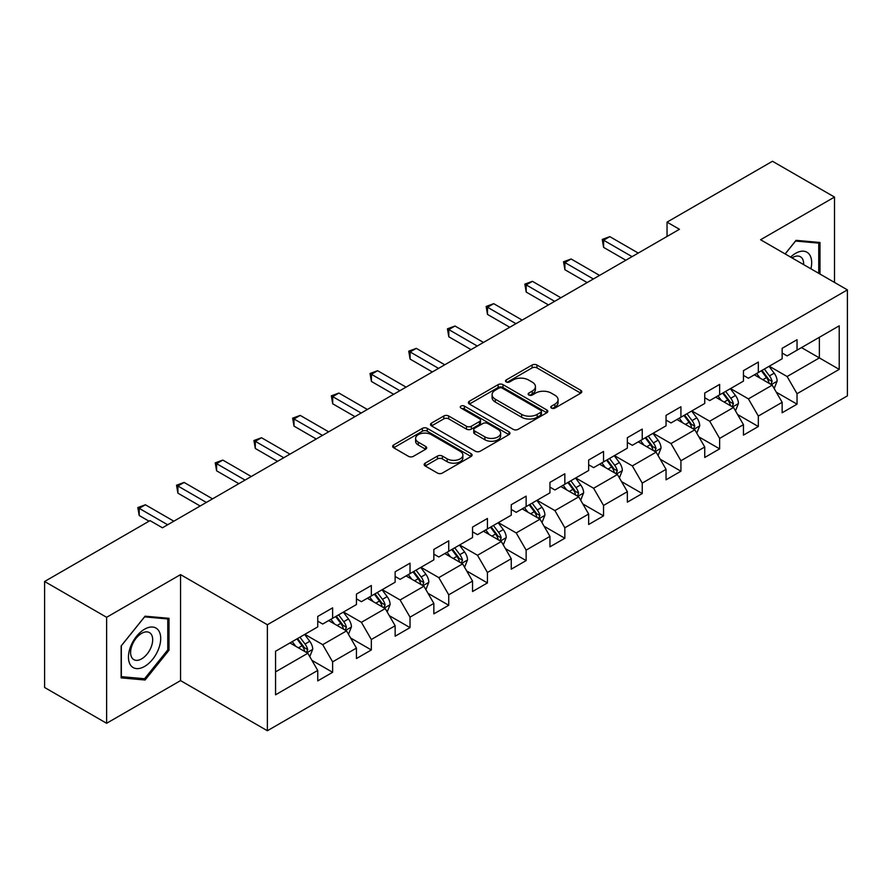 <?xml version="1.0" encoding="UTF-8"?>
<svg xmlns="http://www.w3.org/2000/svg" width="892" height="892" viewBox="0 0 892 892"><rect width="100%" height="100%" fill="white"/><g stroke="black" fill="none" stroke-linecap="round" stroke-linejoin="round"><path stroke-width="1.34" d="M551.501 408.09A2.408 1.394 0 0 0 554.913 408.09L580.792 393.149A3.445 1.985 0 0 0 581.796 391.744A3.445 1.985 0 0 0 580.792 390.339L536.951 365.029A3.445 1.985 0 0 0 532.089 365.029L506.21 379.97A2.408 1.394 0 0 0 505.508 380.951A2.408 1.394 0 0 0 506.21 381.932A2.408 1.394 0 0 0 509.622 381.932L512.967 380.003A11.016 6.367 0 0 1 528.555 380.003L532.212 382.111A11.016 6.367 0 0 1 535.434 386.615A11.016 6.367 0 0 1 532.212 391.109L528.856 393.038A2.408 1.394 0 0 0 528.153 394.03A2.408 1.394 0 0 0 528.856 395.011A2.408 1.394 0 0 0 532.268 395.011L535.613 393.082A11.016 6.367 0 0 1 551.2 393.082L554.857 395.189A11.016 6.367 0 0 1 558.08 399.683A11.016 6.367 0 0 1 554.857 404.188L551.501 406.116A2.408 1.394 0 0 0 550.799 407.098A2.408 1.394 0 0 0 551.501 408.09L551.501 406.116M425.183 463.16A3.445 1.985 0 0 0 424.179 464.565A3.445 1.985 0 0 0 425.183 465.97L437.481 473.072A3.445 1.985 0 0 0 442.354 473.072L471.087 456.481A3.445 1.985 0 0 0 472.091 455.076A3.445 1.985 0 0 0 471.087 453.671L427.257 428.361A3.445 1.985 0 0 0 422.384 428.361L393.651 444.952A3.445 1.985 0 0 0 392.636 446.357A3.445 1.985 0 0 0 393.651 447.762L408.503 456.347A3.445 1.985 0 0 0 413.375 456.347L425.674 449.245A3.445 1.985 0 0 0 426.677 447.84A3.445 1.985 0 0 0 425.674 446.435L418.303 442.176A9.21 5.319 0 0 1 415.605 438.418A9.21 5.319 0 0 1 421.292 433.501A9.21 5.319 0 0 1 431.338 434.66L460.194 451.319A9.21 5.319 0 0 1 462.892 455.076A9.21 5.319 0 0 1 457.206 459.993A9.21 5.319 0 0 1 447.16 458.834L442.354 456.057A3.445 1.985 0 0 0 437.481 456.057L425.183 463.16L425.183 465.97M180.552 574.615L106.616 617.297L44.6 581.495L44.6 687.487L106.616 723.289L180.552 680.607L267.377 730.738L267.377 624.746L180.552 574.615L180.552 680.607M834.499 282.43L834.499 197.065L760.575 239.747L847.4 289.878L267.377 624.746M834.499 197.065L772.483 161.262L667.038 222.13L667.038 236.458M44.6 581.495L150.034 520.627L162.444 527.785L679.448 229.289L667.038 222.13M513.212 429.353A3.445 1.985 0 0 0 518.085 429.353L546.818 412.762A3.445 1.985 0 0 0 547.822 411.357A3.445 1.985 0 0 0 546.818 409.952L502.988 384.642A3.445 1.985 0 0 0 498.115 384.642L469.382 401.233A3.445 1.985 0 0 0 468.378 402.638A3.445 1.985 0 0 0 469.382 404.043L513.212 429.353M461.945 408.603A2.408 1.394 0 0 1 464.386 408.949L464.386 406.083L508.953 431.806A3.445 1.985 0 0 1 509.956 433.211A3.445 1.985 0 0 1 508.953 434.616L480.219 451.207A3.445 1.985 0 0 1 475.347 451.207L431.516 425.908L431.516 423.098A3.445 1.985 0 0 0 430.502 424.503A3.445 1.985 0 0 0 431.516 425.908M431.516 423.098L443.815 415.995A3.445 1.985 0 0 1 448.687 415.995L466.46 426.253A3.445 1.985 0 0 0 471.333 426.253L479.483 421.548A3.445 1.985 0 0 0 480.498 420.143A3.445 1.985 0 0 0 479.483 418.738L460.986 408.045A2.408 1.394 0 0 1 460.272 407.064A2.408 1.394 0 0 1 461.766 405.782A2.408 1.394 0 0 1 464.386 406.083M267.377 730.738L847.4 395.87L847.4 289.878M311.91 660.348L332.627 672.3L332.627 661.853L356.443 648.094L356.443 658.552L371.328 649.956L371.328 639.508L395.145 625.749L395.145 636.208L410.03 627.611L410.03 617.164L433.847 603.405L433.847 613.863L448.732 605.278L448.732 594.819L472.548 581.071L472.548 591.519L487.433 582.933L487.433 572.474L511.25 558.726L511.25 569.174L526.135 560.589L526.135 550.13L549.951 536.382L549.951 546.829L564.837 538.244L564.837 527.785L588.653 514.037L588.653 524.496L603.538 515.899L603.538 505.441L627.355 491.693L627.355 502.151L642.24 493.555L642.24 483.096L666.045 469.348L666.045 479.807L680.931 471.21L680.931 460.751L704.747 447.003L704.747 457.462L719.632 448.866L719.632 438.407L743.449 424.659L743.449 435.118L758.334 426.521L758.334 416.062L782.15 402.314L782.15 412.773L797.035 404.176L797.035 393.718L839.216 369.377L839.216 325.825L819.369 337.288L819.369 357.915L839.216 369.377M332.627 672.3L317.742 680.897L317.742 670.438L275.561 694.79L275.561 651.249L317.742 626.898L317.742 616.439L332.627 607.853L332.627 618.301L356.443 604.553L356.443 594.094L371.328 585.509L371.328 595.956L395.145 582.208L395.145 571.761L410.03 563.164L410.03 573.623L433.847 559.864L433.847 549.416L448.732 540.82L448.732 551.278L472.548 537.519L472.548 527.072L487.433 518.475L487.433 528.934L511.25 515.175L511.25 504.727L526.135 496.13L526.135 506.589L549.951 492.841L549.951 482.382L564.837 473.786L564.837 484.245L588.653 470.497L588.653 460.038L603.538 451.441L603.538 461.9L627.355 448.152L627.355 437.693L642.24 429.097L642.24 439.555L666.045 425.807L666.045 415.349L680.931 406.752L680.931 417.211L704.747 403.463L704.747 393.004L719.632 384.407L719.632 394.866L743.449 381.118L743.449 370.659L758.334 362.063L758.334 372.522L782.15 358.774L782.15 348.315L797.035 339.718L797.035 350.177L839.216 325.825M328.657 620.598L346.52 630.912L322.703 644.66L304.841 634.346M317.742 621.167L322.703 624.032L332.627 618.301M322.703 644.66L332.627 661.853M346.52 630.912L356.443 648.094M367.359 598.253L385.221 608.567L361.405 622.315L343.543 612.001M356.443 598.822L361.405 601.687L371.328 595.956M361.405 622.315L371.328 639.508M385.221 608.567L395.145 625.749M406.061 575.909L423.923 586.222L400.107 599.97L382.244 589.657M395.145 576.477L400.107 579.343L410.03 573.623M400.107 599.97L410.03 617.164M423.923 586.222L433.847 603.405M444.762 553.564L462.625 563.878L438.808 577.626L420.946 567.312M433.847 554.144L438.808 556.998L448.732 551.278M438.808 577.626L448.732 594.819M462.625 563.878L472.548 581.071M483.464 531.219L501.326 541.533L477.51 555.281L459.648 544.967M472.548 531.799L477.51 534.665L487.433 528.934M477.51 555.281L487.433 572.474M501.326 541.533L511.25 558.726M522.166 508.875L540.028 519.189L516.212 532.937L498.349 522.623M511.25 509.455L516.212 512.32L526.135 506.589M516.212 532.937L526.135 550.13M540.028 519.189L549.951 536.382M560.867 486.53L578.73 496.844L554.913 510.592L537.051 500.289M549.951 487.11L554.913 489.976L564.837 484.245M554.913 510.592L564.837 527.785M578.73 496.844L588.653 514.037M599.569 464.186L617.431 474.499L593.615 488.258L575.753 477.945M588.653 464.765L593.615 467.631L603.538 461.9M593.615 488.258L603.538 505.441M617.431 474.499L627.355 491.693M638.259 441.841L656.122 452.155L632.317 465.914L614.454 455.6M627.355 442.421L632.317 445.286L642.24 439.555M632.317 465.914L642.24 483.096M656.122 452.155L666.045 469.348M676.961 419.508L694.823 429.81L671.007 443.569L653.145 433.256M666.045 420.076L671.007 422.942L680.931 417.211M671.007 443.569L680.931 460.751M694.823 429.81L704.747 447.003M715.663 397.163L733.525 407.477L709.709 421.225L691.846 410.911M704.747 397.732L709.709 400.597L719.632 394.866M709.709 421.225L719.632 438.407M733.525 407.477L743.449 424.659M754.364 374.818L772.227 385.132L748.41 398.88L730.548 388.566M743.449 375.387L748.41 378.253L758.334 372.522M748.41 398.88L758.334 416.062M772.227 385.132L782.15 402.314M801.507 347.601L819.369 357.915L787.112 376.535L769.25 366.222M782.15 353.042L787.112 355.908L797.035 350.177M787.112 376.535L797.035 393.718M106.616 617.297L106.616 723.289M275.561 671.877L307.818 653.256L289.956 642.942M307.818 653.256L317.742 670.438M776.319 392.212L797.035 404.176M737.628 414.557L758.334 426.521M698.927 436.902L719.632 448.866M660.225 459.246L680.931 471.21M621.523 481.591L642.24 493.555M582.822 503.935L603.538 515.899M544.12 526.28L564.837 538.244M505.418 548.625L526.135 560.589M466.717 570.969L487.433 582.933M428.015 593.314L448.732 605.278M389.313 615.658L410.03 627.611M350.612 638.003L371.328 649.956M819.982 274.056L819.982 242.479L796.043 240.338L785.127 253.93M121.134 677.875L145.073 680.016L169.012 650.235L169.012 618.312L145.073 616.182L121.134 645.964L121.134 677.875M167.774 649.521L169.012 650.235M142.542 678.556L145.073 680.016M552.471 408.425L554.857 407.053A11.016 6.367 0 0 0 558.08 402.548L558.08 399.683M535.434 386.615L535.434 389.469A11.016 6.367 0 0 1 532.212 393.974L529.826 395.346M580.737 393.171L536.951 367.894A3.445 1.985 0 0 0 532.089 367.894L507.18 382.278M546.818 409.952L546.818 412.762L502.988 387.507A3.445 1.985 0 0 0 498.115 387.507L469.426 404.065M540.73 412.338A2.408 1.394 0 0 0 541.433 411.357A2.408 1.394 0 0 0 540.73 410.365L502.252 388.154A2.408 1.394 0 0 0 498.851 388.154L495.316 390.194A11.016 6.367 0 0 0 492.083 394.699A11.016 6.367 0 0 0 495.316 399.192L521.619 414.379A11.016 6.367 0 0 0 537.196 414.379L540.73 412.338L540.73 415.204A2.408 1.394 0 0 0 541.433 414.223L541.433 411.357M492.083 394.699L492.083 397.553A11.016 6.367 0 0 0 495.316 402.058L495.316 399.192M540.73 415.204L537.196 417.244A11.016 6.367 0 0 1 521.619 417.244L495.316 402.058M431.561 425.93L443.815 418.861L443.815 415.995M480.498 420.143L480.498 423.009A3.445 1.985 0 0 1 479.483 424.414L471.333 429.119A3.445 1.985 0 0 1 466.46 429.119L448.687 418.861A3.445 1.985 0 0 0 443.815 418.861M464.386 408.949L508.908 434.649M484.902 436.902A9.21 5.319 0 0 0 494.948 438.061A9.21 5.319 0 0 0 500.635 433.144A9.21 5.319 0 0 0 497.937 429.387L487.768 423.51A3.445 1.985 0 0 0 482.895 423.51L474.734 428.227A3.445 1.985 0 0 0 473.73 429.632A3.445 1.985 0 0 0 474.734 431.037L484.902 436.902L484.902 439.767A9.21 5.319 0 0 0 494.948 440.927A9.21 5.319 0 0 0 500.635 436.01L500.635 433.144M473.73 429.632L473.73 432.497A3.445 1.985 0 0 0 474.734 433.902L474.734 431.037M484.902 439.767L474.734 433.902M462.892 455.076L462.892 457.942A9.21 5.319 0 0 1 457.206 462.859A9.21 5.319 0 0 1 447.16 461.699L442.354 458.923A3.445 1.985 0 0 0 437.481 458.923L425.228 466.003M415.605 438.418L415.605 441.284A9.21 5.319 0 0 0 418.303 445.041L418.303 442.176M425.629 449.267L418.303 445.041M471.043 456.514L427.257 431.226A3.445 1.985 0 0 0 422.384 431.226L393.695 447.795M774.189 388.522L777.144 381.085A9.299 5.363 -120 0 0 774.178 373.168L769.049 366.333M760.129 378.141L756.65 373.503M770.788 384.296L772.126 381.486A9.299 5.363 -120 0 0 769.462 375.889L764.344 369.054M762.013 370.403L767.689 377.985A4.739 2.732 60 0 1 768.547 379.423L772.126 381.486M761.367 370.771L766.484 377.606A9.299 5.363 60 0 1 769.149 383.203M632.06 256.651L603.605 240.216L609.805 236.636L638.259 253.072M625.861 260.23L603.605 247.385L603.605 240.216L602.245 239.435L609.805 236.636M603.605 247.385L602.245 239.435M817.206 242.234L818.744 243.115L818.744 273.331M785.172 253.952L795.553 241.052L818.744 243.115M810.906 268.804A22.802 13.168 120 0 0 806.948 252.224A22.802 13.168 120 0 0 790.613 257.097M803.636 264.612A15.61 9.009 120 0 0 800.425 256.762A15.61 9.009 120 0 0 792.007 257.899M144.582 666.436A22.802 13.168 120 0 0 160.705 638.505A22.802 13.168 120 0 0 144.582 629.194A22.802 13.168 120 0 0 128.448 657.125A22.802 13.168 120 0 0 144.582 666.436M141.638 658.865A15.61 9.009 120 0 0 151.841 645.106A15.61 9.009 120 0 0 149.443 632.595A15.61 9.009 120 0 0 141.638 633.365A15.61 9.009 120 0 0 131.447 647.124A15.61 9.009 120 0 0 133.833 659.634A15.61 9.009 120 0 0 141.638 658.865M121.379 645.741L144.582 616.885L167.774 618.959L167.774 649.878L144.582 678.734L121.379 676.671L121.334 645.708M166.235 618.067L167.774 618.959M735.487 410.866L738.442 403.429A9.299 5.363 -120 0 0 735.476 395.513L730.358 388.678M721.427 400.486L717.948 395.836M732.087 406.64L733.425 403.831A9.299 5.363 -120 0 0 730.76 398.233L725.642 391.398M723.312 392.748L728.987 400.33A4.739 2.732 60 0 1 729.857 401.768L733.425 403.831M722.665 393.116L727.783 399.95A9.299 5.363 60 0 1 730.448 405.548M696.786 433.211L699.741 425.774A9.299 5.363 -120 0 0 696.775 417.857L691.657 411.022M682.726 422.83L679.247 418.181M693.385 428.985L694.723 426.175A9.299 5.363 -120 0 0 692.058 420.578L686.94 413.743M684.61 415.092L690.285 422.674A4.739 2.732 60 0 1 691.155 424.113L694.723 426.175M683.963 415.46L689.081 422.295A9.299 5.363 60 0 1 691.746 427.892M593.358 278.995L564.904 262.56L571.114 258.981L599.569 275.416M587.159 282.574L564.904 269.73L564.904 262.56L563.543 261.78L571.114 258.981M564.904 269.73L563.543 261.78M554.657 301.34L526.202 284.905L532.413 281.326L560.867 297.761M548.457 304.919L526.202 292.074L526.202 284.905L524.842 284.124L532.413 281.326M526.202 292.074L524.842 284.124M658.084 455.556L661.039 448.118A9.299 5.363 -120 0 0 658.073 440.202L652.955 433.367M644.024 445.175L640.545 440.525M654.683 451.33L656.021 448.52A9.299 5.363 -120 0 0 653.357 442.923L648.239 436.088M645.908 437.437L651.584 445.019A4.739 2.732 60 0 1 652.453 446.457L656.021 448.52M645.262 437.805L650.379 444.64A9.299 5.363 60 0 1 653.044 450.237M619.383 477.9L622.337 470.463A9.299 5.363 -120 0 0 619.371 462.547L614.253 455.712M605.322 467.519L601.844 462.87M615.982 473.674L617.32 470.865A9.299 5.363 -120 0 0 614.655 465.267L609.537 458.432M607.207 459.781L612.882 467.363A4.739 2.732 60 0 1 613.752 468.802L617.32 470.865M606.56 460.149L611.678 466.984A9.299 5.363 60 0 1 614.343 472.582M580.681 500.245L583.636 492.808A9.299 5.363 -120 0 0 580.67 484.891L575.552 478.056M566.621 489.864L563.142 485.215M577.291 496.019L578.618 493.209A9.299 5.363 -120 0 0 575.953 487.612L570.835 480.777M568.505 482.126L574.192 489.708A4.739 2.732 60 0 1 575.05 491.146L578.618 493.209M567.858 482.494L572.976 489.329A9.299 5.363 60 0 1 575.641 494.926M515.955 323.685L487.5 307.249L493.711 303.67L522.166 320.105M509.756 327.264L487.5 314.419L487.5 307.249L486.14 306.469L493.711 303.67M487.5 314.419L486.14 306.469M477.253 346.029L448.799 329.594L455.009 326.015L483.464 342.439M471.054 349.608L448.799 336.763L448.799 329.594L447.438 328.813L455.009 326.015M448.799 336.763L447.438 328.813M438.552 368.374L410.097 351.939L416.308 348.359L444.762 364.783M432.352 371.953L410.097 359.097L410.097 351.939L408.737 351.158L416.308 348.359M410.097 359.097L408.737 351.158M541.979 522.589L544.934 515.152A9.299 5.363 -120 0 0 541.968 507.236L536.85 500.401M527.919 512.209L524.44 507.559M538.59 518.363L539.916 515.543A9.299 5.363 -120 0 0 537.252 509.956L532.134 503.121M529.803 504.471L535.49 512.053A4.739 2.732 60 0 1 536.348 513.491L539.916 515.543M529.157 504.839L534.275 511.673A9.299 5.363 60 0 1 536.939 517.271M399.861 390.707L371.406 374.283L377.606 370.704L406.061 387.128M393.651 394.297L371.406 381.442L371.406 374.283L370.035 373.492L377.606 370.704M371.406 381.442L370.035 373.492M503.278 544.934L506.232 537.497A9.299 5.363 -120 0 0 503.266 529.58L498.149 522.745M489.217 534.542L485.739 529.904M499.888 540.708L501.215 537.887A9.299 5.363 -120 0 0 498.55 532.301L493.432 525.466M491.102 526.804L496.788 534.397A4.739 2.732 60 0 1 497.647 535.836L501.215 537.887M490.455 527.183L495.573 534.018A9.299 5.363 60 0 1 498.238 539.615M361.16 413.052L332.705 396.628L338.904 393.049L367.359 409.473M354.949 416.642L332.705 403.786L332.705 396.628L331.333 395.836L338.904 393.049M332.705 403.786L331.333 395.836M464.587 567.279L467.531 559.841A9.299 5.363 -120 0 0 464.565 551.925L459.447 545.09M450.516 556.887L447.037 552.248M461.186 563.053L462.513 560.232A9.299 5.363 -120 0 0 459.848 554.646L454.73 547.811M452.4 549.149L458.087 556.731A4.739 2.732 60 0 1 458.945 558.169L462.513 560.232M451.753 549.528L456.871 556.363A9.299 5.363 60 0 1 459.536 561.949M322.458 435.396L294.003 418.972L300.203 415.393L328.657 431.817M316.247 438.987L294.003 426.131L294.003 418.972L292.632 418.181L300.203 415.393M294.003 426.131L292.632 418.181M425.885 589.612L428.829 582.186A9.299 5.363 -120 0 0 425.863 574.27L420.745 567.435M411.814 579.231L408.335 574.593M422.485 585.386L423.812 582.576A9.299 5.363 -120 0 0 421.147 576.99L416.029 570.155M413.698 571.493L419.385 579.075A4.739 2.732 60 0 1 420.243 580.514L423.812 582.576M413.052 571.872L418.17 578.707A9.299 5.363 60 0 1 420.834 584.293M283.756 457.741L255.302 441.317L261.501 437.738L289.956 454.162M277.546 461.32L255.302 448.475L255.302 441.317L253.93 440.525L261.501 437.738M255.302 448.475L253.93 440.525M387.184 611.957L390.127 604.531A9.299 5.363 -120 0 0 387.161 596.614L382.044 589.779M373.112 601.576L369.634 596.938M383.783 607.731L385.11 604.921A9.299 5.363 -120 0 0 382.445 599.335L377.327 592.5M374.997 593.838L380.683 601.42A4.739 2.732 60 0 1 381.542 602.858L385.11 604.921M374.35 594.217L379.468 601.052A9.299 5.363 60 0 1 382.133 606.638M245.055 480.086L216.6 463.662L222.799 460.082L251.254 476.506M238.844 483.665L216.6 470.82L216.6 463.662L215.228 462.87L222.799 460.082M216.6 470.82L215.228 462.87M348.482 634.301L351.426 626.875A9.299 5.363 -120 0 0 348.46 618.959L343.342 612.124M334.411 623.921L330.943 619.282M345.081 630.075L346.408 627.266A9.299 5.363 -120 0 0 343.743 621.679L338.625 614.844M336.295 616.182L341.982 623.764A4.739 2.732 60 0 1 342.84 625.203L346.408 627.266M335.648 616.562L340.766 623.397A9.299 5.363 60 0 1 343.431 628.983M206.353 502.43L177.898 486.006L184.098 482.427L212.552 498.851M200.154 506.009L177.898 493.165L177.898 486.006L176.527 485.215L184.098 482.427M177.898 493.165L176.527 485.215M309.78 656.646L312.724 649.22A9.299 5.363 -120 0 0 309.758 641.292L304.64 634.457M295.72 646.265L292.242 641.627M306.38 652.42L307.707 649.61A9.299 5.363 -120 0 0 305.053 644.024L299.924 637.189M297.593 638.527L303.28 646.109A4.739 2.732 60 0 1 304.139 647.547L307.707 649.61M296.947 638.906L302.076 645.741A9.299 5.363 60 0 1 304.73 651.327M167.651 524.775L139.197 508.351L145.396 504.772L173.851 521.196M149.042 521.196L139.197 515.509L139.197 508.351L137.825 507.559L145.396 504.772M139.197 515.509L137.825 507.559M554.857 407.053L554.857 404.188M528.856 395.011L528.856 393.038M532.212 393.974L532.212 391.109M506.21 381.932L506.21 379.97M532.089 367.894L532.089 365.029M536.951 367.894L536.951 365.029M580.792 393.149L580.792 390.339M469.382 404.043L469.382 401.233M498.115 387.507L498.115 384.642M502.988 387.507L502.988 384.642M521.619 417.244L521.619 414.379M537.196 417.244L537.196 414.379M448.687 418.861L448.687 415.995M466.46 429.119L466.46 426.253M471.333 429.119L471.333 426.253M479.483 424.414L479.483 421.548M508.953 434.616L508.953 431.806M437.481 458.923L437.481 456.057M442.354 458.923L442.354 456.057M447.16 461.699L447.16 458.834M425.674 449.245L425.674 446.435M393.651 447.762L393.651 444.952M422.384 431.226L422.384 428.361M427.257 431.226L427.257 428.361M471.087 456.481L471.087 453.671M771.312 384.597L777.077 381.263M769.462 375.889L774.178 373.168M762.85 379.713L766.484 377.606M732.611 406.942L738.375 403.608M730.76 398.233L735.476 395.513M724.148 402.058L727.783 399.95M693.909 429.286L699.674 425.952M692.058 420.578L696.775 417.857M685.446 424.402L689.081 422.295M655.207 451.631L660.972 448.297M653.357 442.923L658.073 440.202M646.745 446.747L650.379 444.64M616.506 473.975L622.282 470.642M614.655 465.267L619.371 462.547M608.043 469.08L611.678 466.984M577.804 496.32L583.58 492.986M575.953 487.612L580.67 484.891M569.341 491.425L572.976 489.329M539.102 518.665L544.878 515.331M537.252 509.956L541.968 507.236M530.64 513.77L534.275 511.673M500.401 541.009L506.177 537.675M498.55 532.301L503.266 529.58M491.938 536.114L495.573 534.018M461.699 563.354L467.475 560.02M459.848 554.646L464.565 551.925M453.236 558.459L456.871 556.363M422.998 585.687L428.773 582.364M421.147 576.99L425.863 574.27M414.535 580.803L418.17 578.707M384.307 608.032L390.072 604.709M382.445 599.335L387.161 596.614M375.833 603.148L379.468 601.052M345.605 630.376L351.37 627.054M343.743 621.679L348.46 618.959M337.131 625.493L340.766 623.397M306.904 652.721L312.668 649.398M305.053 644.024L309.758 641.292M298.43 647.837L302.076 645.741"/></g></svg>

